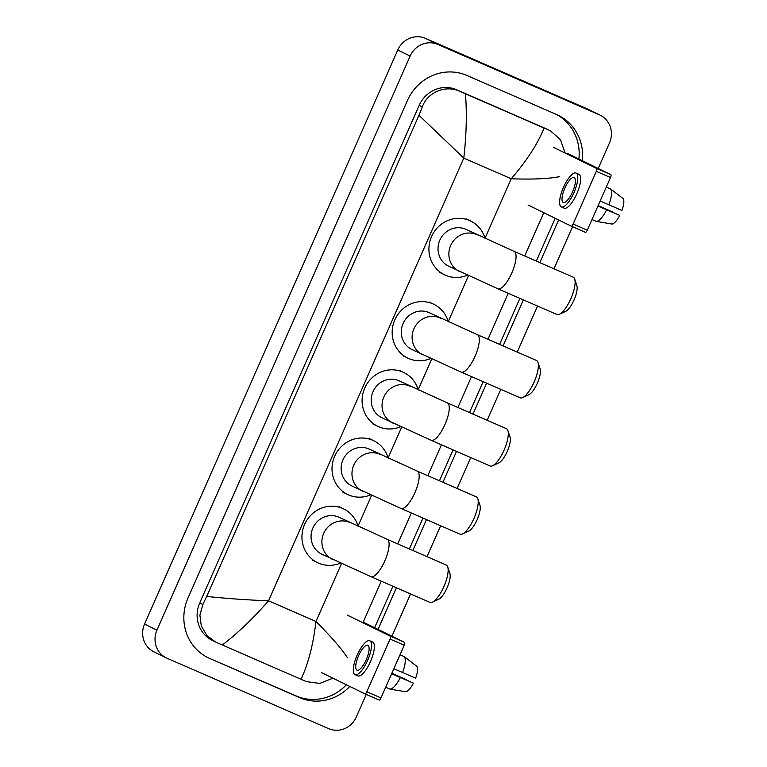 <?xml version="1.0" encoding="UTF-8"?>
<svg xmlns="http://www.w3.org/2000/svg" width="767" height="767" viewBox="0 0 767 767"><rect width="100%" height="100%" fill="white"/><g stroke="black" fill="none" stroke-linecap="round" stroke-linejoin="round"><path stroke-width="1.15" d="M567.638 153.525L610.839 174.665A2.713 0.863 113.5 0 1 610.513 177.522L596.342 171.348A2.713 0.863 -66.5 0 0 596.668 168.491L553.467 147.341M528.032 205L571.233 226.14A2.713 0.863 -66.5 0 0 571.242 226.15A2.713 0.863 -66.5 0 0 573.102 224.041L587.273 230.215L610.513 177.522M587.273 230.215A2.713 0.863 113.5 0 1 585.413 232.324A2.713 0.863 113.5 0 1 585.403 232.315L571.252 226.15M573.102 224.041L596.342 171.348M572.566 191.894A13.585 4.305 -66.5 0 0 574.119 177.551A13.585 4.305 -66.5 0 0 564.828 188.107A13.585 4.305 -66.5 0 0 563.275 202.45A13.585 4.305 -66.5 0 0 572.566 191.894M561.319 206.937L564.148 208.173A18.475 5.858 -66.5 0 0 576.794 193.811A18.475 5.858 -66.5 0 0 578.912 174.301L576.075 173.064A18.475 5.858 -66.5 0 0 563.429 187.426A18.475 5.858 -66.5 0 0 561.319 206.937A18.475 5.858 -66.5 0 0 573.965 192.575A18.475 5.858 -66.5 0 0 576.075 173.064M609.334 188.423L606.323 187.023M596.333 221.414A17.929 5.685 -66.5 0 0 606.659 209.784L619.736 215.412A14.122 4.477 -66.5 0 1 612.056 224.06L596.333 221.414L591.99 219.525M597.963 205.987L606.659 209.784M598.116 205.623L612.785 212.018L598.155 205.537M619.736 215.412L598.001 205.892M608.854 204.808A17.929 5.685 -66.5 0 0 610.628 188.989L623.245 198.691A14.122 4.477 -66.5 0 1 621.922 210.446L600.149 201.021M606.294 187.1L610.628 188.989M574.713 279.083L576.861 285.602A14.937 4.736 113.5 0 1 574.042 299.964A14.937 4.736 113.5 0 1 565.615 311.421L559.373 314.288A20.373 6.462 -66.5 0 0 570.869 298.66A20.373 6.462 -66.5 0 0 574.713 279.083A20.373 6.462 -66.5 0 0 573.198 277.146L514.158 251.413A20.373 6.462 113.5 0 1 511.819 272.937A20.373 6.462 113.5 0 1 497.879 288.766L556.928 314.499A20.373 6.462 -66.5 0 0 559.373 314.288M514.158 251.413L466.499 229.592A20.373 19.319 116.1 0 0 465.77 229.256A20.373 19.319 116.1 0 0 440.009 239.783A20.373 19.319 116.1 0 0 448.59 266.197L497.879 288.766M467.41 275.219A29.884 28.341 -63.9 0 1 445.493 275.228A29.884 28.341 -63.9 0 1 444.409 274.73A29.884 28.341 -63.9 0 1 431.821 236.006A29.884 28.341 -63.9 0 1 469.605 220.56A29.884 28.341 -63.9 0 1 470.679 221.049A29.884 28.341 -63.9 0 1 485.06 238.489M537.974 362.388L540.121 368.908A14.937 4.736 113.5 0 1 537.303 383.27A14.937 4.736 113.5 0 1 528.875 394.727L522.634 397.594A20.373 6.462 -66.5 0 0 534.129 381.966A20.373 6.462 -66.5 0 0 537.974 362.388A20.373 6.462 -66.5 0 0 536.459 360.452L477.419 334.719A20.373 6.462 113.5 0 1 475.08 356.243A20.373 6.462 113.5 0 1 461.14 372.072L520.179 397.805A20.373 6.462 -66.5 0 0 522.634 397.594M477.419 334.719L429.76 312.898A20.373 19.319 116.1 0 0 429.021 312.562A20.373 19.319 116.1 0 0 403.269 323.089A20.373 19.319 116.1 0 0 411.85 349.493L461.14 372.072M430.671 358.525A29.884 28.341 -63.9 0 1 408.744 358.534A29.884 28.341 -63.9 0 1 407.67 358.036A29.884 28.341 -63.9 0 1 395.082 319.302A29.884 28.341 -63.9 0 1 432.866 303.857A29.884 28.341 -63.9 0 1 433.94 304.355A29.884 28.341 -63.9 0 1 448.321 321.795M507.898 430.584L510.045 437.104A14.937 4.736 113.5 0 1 507.227 451.466A14.937 4.736 113.5 0 1 498.79 462.923L492.548 465.79A20.373 6.462 -66.5 0 0 504.053 450.162A20.373 6.462 -66.5 0 0 507.898 430.584A20.373 6.462 -66.5 0 0 506.383 428.648L447.334 402.915A20.373 6.462 113.5 0 1 445.004 424.429A20.373 6.462 113.5 0 1 431.064 440.268L490.103 466A20.373 6.462 -66.5 0 0 492.548 465.79M447.334 402.915L399.684 381.094A20.373 19.319 116.1 0 0 398.945 380.748A20.373 19.319 116.1 0 0 373.193 391.285A20.373 19.319 116.1 0 0 381.774 417.689L431.064 440.268M400.595 426.72A29.884 28.341 -63.9 0 1 378.668 426.73A29.884 28.341 -63.9 0 1 377.594 426.231A29.884 28.341 -63.9 0 1 365.006 387.498A29.884 28.341 -63.9 0 1 402.79 372.053A29.884 28.341 -63.9 0 1 403.864 372.551A29.884 28.341 -63.9 0 1 418.245 389.981M477.812 498.771L479.969 505.3A14.937 4.736 113.5 0 1 477.151 519.652A14.937 4.736 113.5 0 1 468.714 531.109L462.472 533.976A20.373 6.462 -66.5 0 0 473.977 518.358A20.373 6.462 -66.5 0 0 477.812 498.771A20.373 6.462 -66.5 0 0 476.307 496.834L417.258 471.111A20.373 6.462 113.5 0 1 414.928 492.625A20.373 6.462 113.5 0 1 400.988 508.463L460.027 534.187A20.373 6.462 -66.5 0 0 462.472 533.976M417.258 471.111L369.608 449.28A20.373 19.319 116.1 0 0 368.869 448.944A20.373 19.319 116.1 0 0 343.117 459.481A20.373 19.319 116.1 0 0 351.698 485.885L400.988 508.463M370.509 494.916A29.884 28.341 -63.9 0 1 348.592 494.916A29.884 28.341 -63.9 0 1 347.518 494.427A29.884 28.341 -63.9 0 1 334.93 455.694A29.884 28.341 -63.9 0 1 372.704 440.248A29.884 28.341 -63.9 0 1 373.788 440.747A29.884 28.341 -63.9 0 1 388.169 458.177M447.736 566.966L449.893 573.486A14.937 4.736 113.5 0 1 447.075 587.848A14.937 4.736 113.5 0 1 438.638 599.305L432.396 602.172A20.373 6.462 -66.5 0 0 443.901 586.554A20.373 6.462 -66.5 0 0 447.736 566.966A20.373 6.462 -66.5 0 0 446.231 565.03L387.182 539.297A20.373 6.462 113.5 0 1 384.852 560.821A20.373 6.462 113.5 0 1 370.902 576.659L429.951 602.383A20.373 6.462 -66.5 0 0 432.396 602.172M387.182 539.297L339.532 517.476A20.373 19.319 116.1 0 0 338.793 517.14A20.373 19.319 116.1 0 0 313.041 527.667A20.373 19.319 116.1 0 0 321.622 554.081L370.902 576.659M340.433 563.103A29.884 28.341 -63.9 0 1 318.516 563.112A29.884 28.341 -63.9 0 1 317.442 562.614A29.884 28.341 -63.9 0 1 304.854 523.89A29.884 28.341 -63.9 0 1 342.628 508.444A29.884 28.341 -63.9 0 1 343.712 508.943A29.884 28.341 -63.9 0 1 358.084 526.373M363.213 622.142L404.545 642.372A2.713 0.863 113.5 0 1 404.228 645.239L390.058 639.064A2.713 0.863 -66.5 0 0 390.374 636.198L347.173 615.057M380.988 697.922A2.713 0.863 113.5 0 1 379.128 700.041L364.967 693.867A2.713 0.863 -66.5 0 0 364.958 693.857A2.713 0.863 -66.5 0 0 366.818 691.748L380.988 697.922L404.228 645.239M379.128 700.041A2.713 0.863 113.5 0 1 379.119 700.031L364.958 693.857L321.747 672.717M366.818 691.748L390.058 639.064M366.281 659.61A13.585 4.305 -66.5 0 0 367.834 645.268A13.585 4.305 -66.5 0 0 358.544 655.823A13.585 4.305 -66.5 0 0 356.981 670.166A13.585 4.305 -66.5 0 0 366.281 659.61M355.035 674.653L357.863 675.88A18.475 5.858 -66.5 0 0 370.509 661.528A18.475 5.858 -66.5 0 0 372.628 642.017L369.79 640.781A18.475 5.858 -66.5 0 0 357.144 655.143A18.475 5.858 -66.5 0 0 355.035 674.653A18.475 5.858 -66.5 0 0 367.671 660.291A18.475 5.858 -66.5 0 0 369.79 640.781M403.049 656.14L400.038 654.74M390.048 689.13A17.929 5.685 -66.5 0 0 400.374 677.491L413.442 683.129A14.122 4.477 -66.5 0 1 405.772 691.767L390.048 689.13L385.705 687.232M391.678 673.704L400.374 677.491M391.832 673.34L406.5 679.725L391.87 673.253M413.442 683.129L391.716 673.608M402.57 672.525A17.929 5.685 -66.5 0 0 404.343 656.705L416.96 666.408A14.122 4.477 -66.5 0 1 415.637 678.162L393.864 668.728M400.01 654.807L404.343 656.705M366.252 694.423L356.291 717.001A21.735 20.613 -63.9 0 1 328.631 728.65L167.081 658.259A21.735 20.613 -63.9 0 1 166.295 657.894L153.908 651.835A21.735 20.613 -63.9 0 1 144.57 624.079L397.766 49.999A21.735 20.613 -63.9 0 1 425.426 38.35L586.976 108.741A21.735 20.613 -63.9 0 1 587.762 109.106L600.149 115.165A21.735 20.613 -63.9 0 1 609.487 142.921L598.212 168.481M166.295 657.894A21.735 20.613 -63.9 0 1 156.957 630.138L410.153 56.058A21.735 20.613 -63.9 0 1 437.813 44.409L599.363 114.81A21.735 20.613 -63.9 0 1 600.149 115.165M572.537 226.706L553.985 268.776M537.542 306.052L517.246 352.072M500.803 389.358L487.17 420.268M470.717 457.554L457.084 488.464M440.642 525.74L427.008 556.66M410.566 593.936L391.927 636.198M582.306 160.696A46.72 44.304 116.1 0 0 558.357 115.347A46.72 44.304 116.1 0 0 556.669 114.571L466.921 75.463A46.72 44.304 116.1 0 0 407.44 100.506L188.001 598.039A46.72 44.304 116.1 0 0 208.087 657.712A46.72 44.304 116.1 0 0 209.775 658.489L299.523 697.596A46.72 44.304 116.1 0 0 349.79 686.436M378.035 629.4L396.395 587.762M412.838 550.485L426.471 519.566M442.914 482.29L456.547 451.38M472.99 414.094L486.623 383.184M503.075 345.898L523.372 299.878M539.815 262.592L558.616 219.966M578.893 159.028A46.72 44.304 116.1 0 0 556.631 114.551M374.632 627.732L392.925 586.247M409.367 548.971L423 518.051M439.443 480.775L453.076 449.865M469.519 412.579L483.152 381.669M499.595 344.383L519.892 298.363M536.334 261.087L555.212 218.298M209.775 658.489L296.12 695.928A46.72 44.304 116.1 0 0 346.387 684.768M559.709 176.631C548.616 178.826 532.461 179.536 511.225 178.759C526.584 160.984 537.542 144.091 544.1 128.06L547.302 129.297A29.338 27.823 116.1 0 0 546.248 128.808L456.499 89.701A29.338 27.823 116.1 0 0 419.156 105.424L199.717 602.958A29.338 27.823 116.1 0 0 212.325 640.426L215.537 641.998L206.812 635.383L201.309 625.958L199.89 615.105L202.871 604.511L206.735 596.438C226.572 598.519 247.166 599.976 268.536 600.82C253.072 618.547 237.674 633.274 222.334 644.999L215.537 641.998M550.514 130.869L560.466 139.719L565.097 153.036M543.793 212.718L524.695 256.005M508.253 293.291L487.956 339.311M471.513 376.597L457.88 407.507M441.437 444.793L427.804 475.703M411.361 512.979L397.728 543.899M381.285 581.175L362.935 622.766M332.945 678.201L319.714 683.426L306.397 681.623L222.334 644.999M544.1 128.06L465.454 93.785C466.998 113.257 466.441 134.685 463.795 158.098L418.945 115.29L206.735 596.438M418.945 115.29L422.31 106.977C427.382 92.174 445.742 84.648 459.769 91.302L465.454 93.785M300.99 679.274C308.209 664.097 313.195 644.826 315.966 621.481C330.922 636.476 341.44 648.575 347.499 657.77M596.668 168.491L610.839 174.665M477.342 234.894A20.373 19.319 116.1 0 0 476.604 234.558A20.373 19.319 116.1 0 0 450.67 245.478A20.373 19.319 116.1 0 0 459.433 271.499M440.603 318.2A20.373 19.319 116.1 0 0 439.865 317.864A20.373 19.319 116.1 0 0 413.931 328.784A20.373 19.319 116.1 0 0 422.684 354.805M410.527 386.395A20.373 19.319 116.1 0 0 409.789 386.06A20.373 19.319 116.1 0 0 383.855 396.98A20.373 19.319 116.1 0 0 392.608 422.991M380.442 454.591A20.373 19.319 116.1 0 0 379.713 454.246A20.373 19.319 116.1 0 0 353.779 465.166A20.373 19.319 116.1 0 0 362.532 491.187M350.366 522.787A20.373 19.319 116.1 0 0 349.637 522.442A20.373 19.319 116.1 0 0 323.703 533.362A20.373 19.319 116.1 0 0 332.456 559.383M390.374 636.198L404.545 642.372M484.993 238.249L511.225 178.759L463.795 158.098L268.536 600.82L315.966 621.481L341.497 563.592M358.016 526.133L371.573 495.396M388.092 457.937L401.649 427.2M418.168 389.741L431.725 359.004M448.244 321.546L468.464 275.708M156.957 630.138L144.57 624.079M599.363 114.81L586.976 108.741M437.813 44.409L425.426 38.35M410.153 56.058L397.766 49.999M296.12 695.928L299.523 697.596M546.248 128.808L549.517 130.409M199.717 602.958L202.871 604.511M419.156 105.424L422.31 106.977M456.499 89.701L459.769 91.302M571.242 226.15L585.413 232.324M444.409 274.73L439.769 272.458M470.679 221.049L466.039 218.777M407.67 358.036L403.03 355.763M433.94 304.355L429.29 302.083M377.594 426.231L372.944 423.959M403.864 372.551L399.214 370.279M347.518 494.427L342.868 492.146M373.788 440.747L369.138 438.475M317.442 562.614L312.792 560.341M343.712 508.943L339.062 506.661"/></g></svg>
